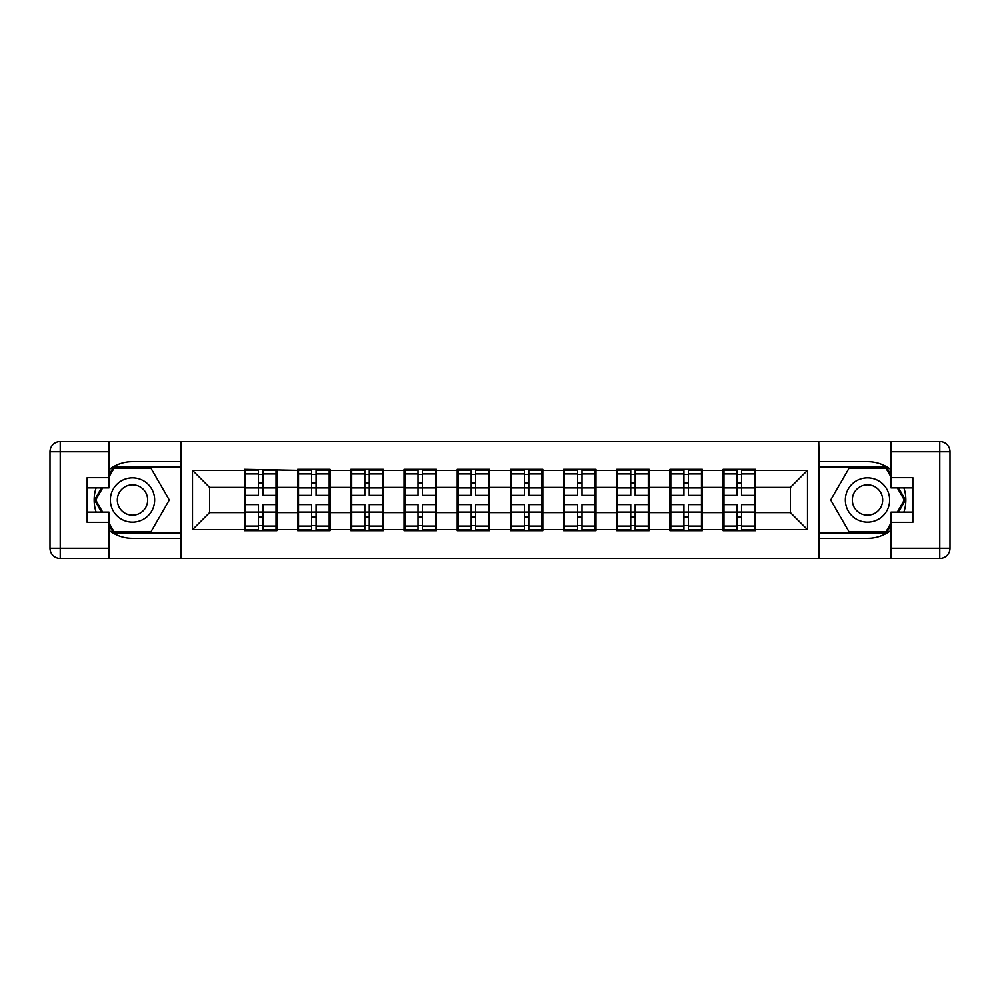 <?xml version="1.0" encoding="UTF-8"?>
<svg xmlns="http://www.w3.org/2000/svg" width="1000" height="1000" viewBox="0 0 1000 1000"><rect width="100%" height="100%" fill="white"/><g stroke="black" fill="none" stroke-linecap="round" stroke-linejoin="round"><path stroke-width="1.5" d="M108.975 530.288A38.35 38.35 0 0 0 132.5 538.35L180.912 538.35L180.912 558.462L819.087 558.462L819.087 538.35L867.5 538.35A38.35 38.35 0 0 0 891.025 530.288M755.512 497.438L754.663 497.438M723.975 497.438L723.125 497.438M723.125 502.562L723.975 502.562M754.663 502.562L755.512 502.562M702.325 497.438L701.475 497.438M670.8 497.438L669.938 497.438M669.938 502.562L670.8 502.562M701.475 502.562L702.325 502.562M649.15 497.438L648.3 497.438M617.612 497.438L616.763 497.438M616.763 502.562L617.612 502.562M648.3 502.562L649.15 502.562M595.962 497.438L595.112 497.438M564.438 497.438L563.575 497.438M563.575 502.562L564.438 502.562M595.112 502.562L595.962 502.562M542.788 497.438L541.938 497.438M511.25 497.438L510.4 497.438M510.4 502.562L511.25 502.562M541.938 502.562L542.788 502.562M489.6 497.438L488.75 497.438M458.062 497.438L457.212 497.438M457.212 502.562L458.062 502.562M488.75 502.562L489.6 502.562M436.425 497.438L435.562 497.438M404.888 497.438L404.038 497.438M404.038 502.562L404.888 502.562M435.562 502.562L436.425 502.562M383.237 497.438L382.388 497.438M351.7 497.438L350.85 497.438M350.85 502.562L351.7 502.562M382.388 502.562L383.237 502.562M330.062 497.438L329.2 497.438M298.525 497.438L297.675 497.438M297.675 502.562L298.525 502.562M329.2 502.562L330.062 502.562M891.025 469.712A38.35 38.35 0 0 0 867.5 461.65L819.087 461.65L818.75 441.538L818.75 558.462M818.75 441.538L180.912 441.538L180.912 461.65L132.5 461.65A38.35 38.35 0 0 0 108.975 469.712M181.25 558.462L181.25 441.538M790.45 512.612L790.45 487.388L755.512 487.388L755.512 512.612L790.45 512.612L807.5 529.663L807.5 470.337L755.512 470.337L755.512 469.312L723.125 469.312L723.125 487.388L702.325 487.388L702.325 512.612L723.125 512.612L723.125 487.388M807.5 529.663L755.512 529.663L755.512 530.688L723.125 530.688L723.125 529.663L702.325 529.663L702.325 530.688L669.938 530.688L669.938 529.663L649.15 529.663L649.15 530.688L616.763 530.688L616.763 529.663L595.962 529.663L595.962 530.688L563.575 530.688L563.575 529.663L542.788 529.663L542.788 530.688L510.4 530.688L510.4 529.663L489.6 529.663L489.6 530.688L457.212 530.688L457.212 529.663L436.425 529.663L436.425 530.688L404.038 530.688L404.038 529.663L383.237 529.663L383.237 530.688L350.85 530.688L350.85 529.663L330.062 529.663L330.062 530.688L297.675 530.688L297.675 529.663L276.875 529.663L276.875 530.688L244.488 530.688L244.488 529.663L192.5 529.663L192.5 470.337L244.488 470.337L244.488 487.388L209.55 487.388L209.55 512.612L244.488 512.612L244.488 487.388M723.125 470.337L702.325 470.337L702.325 469.312L669.938 469.312L669.938 470.337L649.15 470.337L649.15 469.312L616.763 469.312L616.763 470.337L595.962 470.337L595.962 469.312L563.575 469.312L563.575 470.337L542.788 470.337L542.788 469.312L510.4 469.312L510.4 470.337L489.6 470.337L489.6 469.312L457.212 469.312L457.212 470.337L436.425 470.337L436.425 469.312L404.038 469.312L404.038 470.337L383.237 470.337L383.237 469.312L350.85 469.312L350.85 470.337L330.062 470.337L330.062 469.312L297.675 469.312L297.675 470.337L244.488 469.312L244.488 470.337M723.125 512.612L723.125 529.663M702.325 512.612L702.325 529.663M702.325 470.337L702.325 487.388M649.15 512.612L669.938 512.612L669.938 487.388L649.15 487.388L649.15 529.663M669.938 512.612L669.938 529.663M669.938 470.337L669.938 487.388M649.15 470.337L649.15 487.388M595.962 512.612L616.763 512.612L616.763 487.388L595.962 487.388L595.962 529.663M616.763 512.612L616.763 529.663M616.763 470.337L616.763 487.388M595.962 470.337L595.962 487.388M542.788 512.612L563.575 512.612L563.575 487.388L542.788 487.388L542.788 529.663M563.575 512.612L563.575 529.663M563.575 470.337L563.575 487.388M542.788 470.337L542.788 487.388M489.6 512.612L510.4 512.612L510.4 487.388L489.6 487.388L489.6 529.663M510.4 512.612L510.4 529.663M510.4 470.337L510.4 487.388M489.6 470.337L489.6 487.388M436.425 512.612L457.212 512.612L457.212 487.388L436.425 487.388L436.425 529.663M457.212 512.612L457.212 529.663M457.212 470.337L457.212 487.388M436.425 470.337L436.425 487.388M383.237 512.612L404.038 512.612L404.038 487.388L383.237 487.388L383.237 529.663M404.038 512.612L404.038 529.663M404.038 470.337L404.038 487.388M383.237 470.337L383.237 487.388M330.062 512.612L350.85 512.612L350.85 487.388L330.062 487.388L330.062 529.663M350.85 512.612L350.85 529.663M350.85 470.337L350.85 487.388M330.062 470.337L330.062 487.388M276.875 512.612L297.675 512.612L297.675 487.388L276.875 487.388L276.875 529.663M297.675 512.612L297.675 529.663M297.675 470.337L297.675 487.388M276.875 470.337L276.875 487.388M276.875 497.438L276.025 497.438M245.338 497.438L244.488 497.438M244.488 502.562L245.338 502.562M276.025 502.562L276.875 502.562M244.488 512.612L244.488 529.663M209.55 512.612L192.5 529.663M192.5 470.337L209.55 487.388M755.512 512.612L755.512 529.663M755.512 470.337L755.512 487.388M807.5 470.337L790.45 487.388M245.338 487.912L258.463 487.912L258.463 470.175L245.338 470.175L245.338 504.6L258.463 504.6L258.463 512.087L262.9 512.05L262.9 504.6L276.025 504.6L276.025 470.175L262.9 470.175L262.9 473.913L276.025 473.913M258.463 482.975L262.9 482.975M262.9 474.438L258.463 474.438M245.338 495.4L258.463 495.4L258.463 487.912L262.9 487.95L262.9 495.4L276.025 495.4M245.338 473.913L258.463 473.913M258.463 525.562L262.9 525.562M258.463 517.025L262.9 517.025M245.338 529.825L258.463 529.825L258.463 526.087L245.338 526.087L245.338 529.825M245.338 504.6L245.338 512.087L258.463 512.087L258.463 526.087M245.338 512.087L245.338 526.087M276.025 504.6L276.025 529.825L262.9 529.825L262.9 526.087L276.025 526.087M276.025 512.087L262.9 512.087L262.9 526.087M276.025 487.912L262.9 487.912L262.9 473.913M298.525 487.912L311.65 487.912L311.65 470.175L298.525 470.175L298.525 504.6L311.65 504.6L311.65 512.087L316.075 512.05L316.075 504.6L329.2 504.6L329.2 470.175L316.075 470.175L316.075 473.913L329.2 473.913M311.65 482.975L316.075 482.975M316.075 474.438L311.65 474.438M298.525 495.4L311.65 495.4L311.65 487.912L316.075 487.95L316.075 495.4L329.2 495.4M298.525 473.913L311.65 473.913M311.65 525.562L316.075 525.562M311.65 517.025L316.075 517.025M298.525 529.825L311.65 529.825L311.65 526.087L298.525 526.087L298.525 529.825M298.525 504.6L298.525 512.087L311.65 512.087L311.65 526.087M298.525 512.087L298.525 526.087M329.2 504.6L329.2 529.825L316.075 529.825L316.075 526.087L329.2 526.087M329.2 512.087L316.075 512.087L316.075 526.087M329.2 487.912L316.075 487.912L316.075 473.913M351.7 487.912L364.825 487.912L364.825 470.175L351.7 470.175L351.7 504.6L364.825 504.6L364.825 512.087L369.263 512.05L369.263 504.6L382.388 504.6L382.388 470.175L369.263 470.175L369.263 473.913L382.388 473.913M364.825 482.975L369.263 482.975M369.263 474.438L364.825 474.438M351.7 495.4L364.825 495.4L364.825 487.912L369.263 487.95L369.263 495.4L382.388 495.4M351.7 473.913L364.825 473.913M364.825 525.562L369.263 525.562M364.825 517.025L369.263 517.025M351.7 529.825L364.825 529.825L364.825 526.087L351.7 526.087L351.7 529.825M351.7 504.6L351.7 512.087L364.825 512.087L364.825 526.087M351.7 512.087L351.7 526.087M382.388 504.6L382.388 529.825L369.263 529.825L369.263 526.087L382.388 526.087M382.388 512.087L369.263 512.087L369.263 526.087M382.388 487.912L369.263 487.912L369.263 473.913M404.888 487.912L418.013 487.912L418.013 470.175L404.888 470.175L404.888 504.6L418.013 504.6L418.013 512.087L422.438 512.05L422.438 504.6L435.562 504.6L435.562 470.175L422.438 470.175L422.438 473.913L435.562 473.913M418.013 482.975L422.438 482.975M422.438 474.438L418.013 474.438M404.888 495.4L418.013 495.4L418.013 487.912L422.438 487.95L422.438 495.4L435.562 495.4M404.888 473.913L418.013 473.913M418.013 525.562L422.438 525.562M418.013 517.025L422.438 517.025M404.888 529.825L418.013 529.825L418.013 526.087L404.888 526.087L404.888 529.825M404.888 504.6L404.888 512.087L418.013 512.087L418.013 526.087M404.888 512.087L404.888 526.087M435.562 504.6L435.562 529.825L422.438 529.825L422.438 526.087L435.562 526.087M435.562 512.087L422.438 512.087L422.438 526.087M435.562 487.912L422.438 487.912L422.438 473.913M458.062 487.912L471.188 487.912L471.188 470.175L458.062 470.175L458.062 504.6L471.188 504.6L471.188 512.087L475.625 512.05L475.625 504.6L488.75 504.6L488.75 470.175L475.625 470.175L475.625 473.913L488.75 473.913M471.188 482.975L475.625 482.975M475.625 474.438L471.188 474.438M458.062 495.4L471.188 495.4L471.188 487.912L475.625 487.95L475.625 495.4L488.75 495.4M458.062 473.913L471.188 473.913M471.188 525.562L475.625 525.562M471.188 517.025L475.625 517.025M458.062 529.825L471.188 529.825L471.188 526.087L458.062 526.087L458.062 529.825M458.062 504.6L458.062 512.087L471.188 512.087L471.188 526.087M458.062 512.087L458.062 526.087M488.75 504.6L488.75 529.825L475.625 529.825L475.625 526.087L488.75 526.087M488.75 512.087L475.625 512.087L475.625 526.087M488.75 487.912L475.625 487.912L475.625 473.913M511.25 487.912L524.375 487.912L524.375 470.175L511.25 470.175L511.25 504.6L524.375 504.6L524.375 512.087L528.812 512.05L528.812 504.6L541.938 504.6L541.938 470.175L528.812 470.175L528.812 473.913L541.938 473.913M524.375 482.975L528.812 482.975M528.812 474.438L524.375 474.438M511.25 495.4L524.375 495.4L524.375 487.912L528.812 487.95L528.812 495.4L541.938 495.4M511.25 473.913L524.375 473.913M524.375 525.562L528.812 525.562M524.375 517.025L528.812 517.025M511.25 529.825L524.375 529.825L524.375 526.087L511.25 526.087L511.25 529.825M511.25 504.6L511.25 512.087L524.375 512.087L524.375 526.087M511.25 512.087L511.25 526.087M541.938 504.6L541.938 529.825L528.812 529.825L528.812 526.087L541.938 526.087M541.938 512.087L528.812 512.087L528.812 526.087M541.938 487.912L528.812 487.912L528.812 473.913M121.425 519.188A22.163 22.163 0 0 0 151.688 511.075A22.163 22.163 0 0 0 143.575 480.812A22.163 22.163 0 0 0 113.312 488.925A22.163 22.163 0 0 0 121.425 519.188M124.913 513.138A15.175 15.175 0 0 0 145.638 507.587A15.175 15.175 0 0 0 140.087 486.863A15.175 15.175 0 0 0 119.362 492.413A15.175 15.175 0 0 0 124.913 513.138M108.975 476.987L114.1 468.125L150.9 468.125L169.3 500L150.9 531.875L114.1 531.875L108.975 523.013M102.675 512.1L95.7 500L102.675 487.9M856.425 519.188A22.163 22.163 0 0 0 886.688 511.075A22.163 22.163 0 0 0 878.575 480.812A22.163 22.163 0 0 0 848.312 488.925A22.163 22.163 0 0 0 856.425 519.188M859.912 513.138A15.175 15.175 0 0 0 880.638 507.587A15.175 15.175 0 0 0 875.088 486.863A15.175 15.175 0 0 0 854.362 492.413A15.175 15.175 0 0 0 859.912 513.138M891.025 523.013L885.9 531.875L849.1 531.875L830.7 500L849.1 468.125L885.9 468.125L891.025 476.987M897.325 487.9L904.3 500L897.325 512.1M96.112 487.9A38.35 38.35 0 0 0 96.112 512.1M180.912 441.538L108.975 441.538L108.975 487.9L87.163 487.9M180.912 558.462L60.225 558.462A10.225 10.225 0 0 1 50 548.237L50 451.763A10.225 10.225 0 0 1 60.225 441.538L108.975 441.538M180.912 538.35L180.912 461.65M87.163 512.1L108.975 512.1L108.975 558.462M108.975 477.675L87.163 477.675L87.163 522.325L108.975 522.325M180.912 467.1L113.513 467.1L108.975 474.95M108.975 525.05L113.513 532.9L180.912 532.9M101.5 487.9L94.513 500L101.5 512.1M903.888 512.1A38.35 38.35 0 0 0 903.888 487.9M819.087 558.462L891.025 558.462L891.025 512.1L912.837 512.1M819.087 441.538L939.775 441.538A10.225 10.225 0 0 1 950 451.763L950 548.237A10.225 10.225 0 0 1 939.775 558.462L891.025 558.462M819.087 461.65L819.087 538.35M912.837 487.9L891.025 487.9L891.025 441.538M891.025 522.325L912.837 522.325L912.837 477.675L891.025 477.675M819.087 532.9L886.488 532.9L891.025 525.05M891.025 474.95L886.488 467.1L819.087 467.1M898.5 512.1L905.487 500L898.5 487.9M564.438 487.912L577.562 487.912L577.562 470.175L564.438 470.175L564.438 504.6L577.562 504.6L577.562 512.087L581.987 512.05L581.987 504.6L595.112 504.6L595.112 470.175L581.987 470.175L581.987 473.913L595.112 473.913M577.562 482.975L581.987 482.975M581.987 474.438L577.562 474.438M564.438 495.4L577.562 495.4L577.562 487.912L581.987 487.95L581.987 495.4L595.112 495.4M564.438 473.913L577.562 473.913M577.562 525.562L581.987 525.562M577.562 517.025L581.987 517.025M564.438 529.825L577.562 529.825L577.562 526.087L564.438 526.087L564.438 529.825M564.438 504.6L564.438 512.087L577.562 512.087L577.562 526.087M564.438 512.087L564.438 526.087M595.112 504.6L595.112 529.825L581.987 529.825L581.987 526.087L595.112 526.087M595.112 512.087L581.987 512.087L581.987 526.087M595.112 487.912L581.987 487.912L581.987 473.913M617.612 487.912L630.737 487.912L630.737 470.175L617.612 470.175L617.612 504.6L630.737 504.6L630.737 512.087L635.175 512.05L635.175 504.6L648.3 504.6L648.3 470.175L635.175 470.175L635.175 473.913L648.3 473.913M630.737 482.975L635.175 482.975M635.175 474.438L630.737 474.438M617.612 495.4L630.737 495.4L630.737 487.912L635.175 487.95L635.175 495.4L648.3 495.4M617.612 473.913L630.737 473.913M630.737 525.562L635.175 525.562M630.737 517.025L635.175 517.025M617.612 529.825L630.737 529.825L630.737 526.087L617.612 526.087L617.612 529.825M617.612 504.6L617.612 512.087L630.737 512.087L630.737 526.087M617.612 512.087L617.612 526.087M648.3 504.6L648.3 529.825L635.175 529.825L635.175 526.087L648.3 526.087M648.3 512.087L635.175 512.087L635.175 526.087M648.3 487.912L635.175 487.912L635.175 473.913M670.8 487.912L683.925 487.912L683.925 470.175L670.8 470.175L670.8 504.6L683.925 504.6L683.925 512.087L688.35 512.05L688.35 504.6L701.475 504.6L701.475 470.175L688.35 470.175L688.35 473.913L701.475 473.913M683.925 482.975L688.35 482.975M688.35 474.438L683.925 474.438M670.8 495.4L683.925 495.4L683.925 487.912L688.35 487.95L688.35 495.4L701.475 495.4M670.8 473.913L683.925 473.913M683.925 525.562L688.35 525.562M683.925 517.025L688.35 517.025M670.8 529.825L683.925 529.825L683.925 526.087L670.8 526.087L670.8 529.825M670.8 504.6L670.8 512.087L683.925 512.087L683.925 526.087M670.8 512.087L670.8 526.087M701.475 504.6L701.475 529.825L688.35 529.825L688.35 526.087L701.475 526.087M701.475 512.087L688.35 512.087L688.35 526.087M701.475 487.912L688.35 487.912L688.35 473.913M723.975 487.912L737.1 487.912L737.1 470.175L723.975 470.175L723.975 504.6L737.1 504.6L737.1 512.087L741.538 512.05L741.538 504.6L754.663 504.6L754.663 470.175L741.538 470.175L741.538 473.913L754.663 473.913M737.1 482.975L741.538 482.975M741.538 474.438L737.1 474.438M723.975 495.4L737.1 495.4L737.1 487.912L741.538 487.95L741.538 495.4L754.663 495.4M723.975 473.913L737.1 473.913M737.1 525.562L741.538 525.562M737.1 517.025L741.538 517.025M723.975 529.825L737.1 529.825L737.1 526.087L723.975 526.087L723.975 529.825M723.975 504.6L723.975 512.087L737.1 512.087L737.1 526.087M723.975 512.087L723.975 526.087M754.663 504.6L754.663 529.825L741.538 529.825L741.538 526.087L754.663 526.087M754.663 512.087L741.538 512.087L741.538 526.087M754.663 487.912L741.538 487.912L741.538 473.913M108.975 451.763L60.225 451.763L60.225 548.237L108.975 548.237M50 451.763L60.225 451.763L60.225 441.538M60.225 558.462L60.225 548.237L50 548.237M891.025 548.237L939.775 548.237L939.775 451.763L891.025 451.763M950 548.237L939.775 548.237L939.775 558.462M939.775 441.538L939.775 451.763L950 451.763"/></g></svg>
